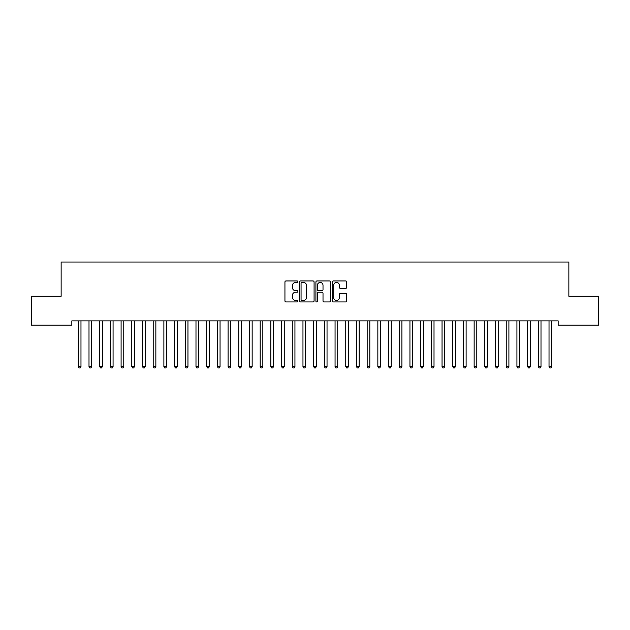 <?xml version="1.0" encoding="UTF-8"?>
<svg xmlns="http://www.w3.org/2000/svg" width="630" height="630" viewBox="0 0 630 630"><rect width="100%" height="100%" fill="white"/><g stroke="black" fill="none" stroke-linecap="round" stroke-linejoin="round"><path stroke-width="0.94" d="M297.88 281.689A0.732 0.732 0 0 0 297.147 280.956L285.988 280.956A1.047 1.047 0 0 0 284.941 282.004L284.941 300.904A1.047 1.047 0 0 0 285.988 301.951L297.147 301.951A0.732 0.732 0 0 0 297.88 301.219A0.732 0.732 0 0 0 297.147 300.486L295.706 300.486A3.363 3.363 0 0 1 292.344 297.124L292.344 295.549A3.363 3.363 0 0 1 295.706 292.186L297.147 292.186A0.732 0.732 0 0 0 297.88 291.454A0.732 0.732 0 0 0 297.147 290.721L295.706 290.721A3.363 3.363 0 0 1 292.344 287.359L292.344 285.784A3.363 3.363 0 0 1 295.706 282.421L297.147 282.421A0.732 0.732 0 0 0 297.88 281.689M345.689 288.359A1.047 1.047 0 0 0 346.736 287.304L346.736 282.004A1.047 1.047 0 0 0 345.689 280.956L333.301 280.956A1.047 1.047 0 0 0 332.246 282.004L332.246 300.904A1.047 1.047 0 0 0 333.301 301.951L345.689 301.951A1.047 1.047 0 0 0 346.736 300.904L346.736 294.501A1.047 1.047 0 0 0 345.689 293.446L340.389 293.446A1.047 1.047 0 0 0 339.334 294.501L339.334 297.675A2.811 2.811 0 0 1 336.53 300.486A2.811 2.811 0 0 1 333.719 297.675L333.719 285.232A2.811 2.811 0 0 1 336.53 282.421A2.811 2.811 0 0 1 339.334 285.232L339.334 287.304A1.047 1.047 0 0 0 340.389 288.359L345.689 288.359M558.164 320.875L71.836 320.875L71.836 325.151L31.5 325.151L31.5 296.265L61.134 296.265L61.134 262.033L568.866 262.033L568.866 296.265L598.5 296.265L598.5 325.151L558.164 325.151L558.164 320.875M314.079 282.004A1.047 1.047 0 0 0 313.031 280.956L300.644 280.956A1.047 1.047 0 0 0 299.589 282.004L299.589 300.904A1.047 1.047 0 0 0 300.644 301.951L313.031 301.951A1.047 1.047 0 0 0 314.079 300.904L314.079 282.004M316.969 280.956L329.356 280.956A1.047 1.047 0 0 1 330.411 282.004L330.411 300.904A1.047 1.047 0 0 1 329.356 301.951L324.056 301.951A1.047 1.047 0 0 1 323.009 300.904L323.009 293.241A1.047 1.047 0 0 0 321.954 292.186L318.441 292.186A1.047 1.047 0 0 0 317.386 293.241L317.386 301.219A0.732 0.732 0 0 1 316.654 301.951A0.732 0.732 0 0 1 315.921 301.219L315.921 282.004A1.047 1.047 0 0 1 316.969 280.956M301.794 282.421A0.732 0.732 0 0 0 301.061 283.161L301.061 299.746A0.732 0.732 0 0 0 301.794 300.486L303.321 300.486A3.363 3.363 0 0 0 306.676 297.124L306.676 285.784A3.363 3.363 0 0 0 303.321 282.421L301.794 282.421M323.009 285.288A2.811 2.811 0 0 0 320.197 282.476A2.811 2.811 0 0 0 317.386 285.288L317.386 289.666A1.047 1.047 0 0 0 318.441 290.721L321.954 290.721A1.047 1.047 0 0 0 323.009 289.666L323.009 285.288M80.979 321.426A1.071 1.071 0 0 1 81.057 321.032A1.071 1.071 0 0 0 80.979 321.426L80.979 366.573L78.301 366.573L78.301 321.426A1.071 1.071 0 0 0 78.23 321.032A1.071 1.071 0 0 1 78.301 321.426M80.979 366.573L80.175 367.967L79.104 367.967L78.301 366.573M91.681 321.426A1.071 1.071 0 0 1 91.752 321.032A1.071 1.071 0 0 0 91.681 321.426L91.681 366.573L89.003 366.573L89.003 321.426A1.071 1.071 0 0 0 88.924 321.032A1.071 1.071 0 0 1 89.003 321.426M102.375 321.426A1.071 1.071 0 0 1 102.454 321.032A1.071 1.071 0 0 0 102.375 321.426L102.375 366.573L99.697 366.573L99.697 321.426A1.071 1.071 0 0 0 99.627 321.032A1.071 1.071 0 0 1 99.697 321.426M91.681 366.573L90.877 367.967L89.806 367.967L89.003 366.573M102.375 366.573L101.572 367.967L100.501 367.967L99.697 366.573M113.069 321.426A1.071 1.071 0 0 1 113.148 321.032A1.071 1.071 0 0 0 113.069 321.426L113.069 366.573L110.4 366.573L110.4 321.426A1.071 1.071 0 0 0 110.321 321.032A1.071 1.071 0 0 1 110.4 321.426M121.023 321.032A1.071 1.071 0 0 1 121.094 321.426A1.071 1.071 0 0 0 121.023 321.032L120.96 320.875M113.069 366.573L112.274 367.967L111.203 367.967L110.4 366.573M123.913 320.875L123.85 321.032A1.071 1.071 0 0 0 123.771 321.426L123.771 366.573L121.094 366.573L121.094 321.426M123.771 366.573L122.968 367.967L121.897 367.967L121.094 366.573M131.717 321.032A1.071 1.071 0 0 1 131.796 321.426A1.071 1.071 0 0 0 131.717 321.032L131.654 320.875M134.607 320.875L134.544 321.032A1.071 1.071 0 0 0 134.466 321.426L134.466 366.573L131.796 366.573L131.796 321.426M134.466 366.573L133.67 367.967L132.599 367.967L131.796 366.573M142.419 321.032A1.071 1.071 0 0 1 142.49 321.426A1.071 1.071 0 0 0 142.419 321.032L142.349 320.875M145.31 320.875L145.246 321.032A1.071 1.071 0 0 0 145.168 321.426L145.168 366.573L142.49 366.573L142.49 321.426M145.168 366.573L144.364 367.967L143.293 367.967L142.49 366.573M155.862 321.426A1.071 1.071 0 0 1 155.941 321.032A1.071 1.071 0 0 0 155.862 321.426L155.862 366.573L153.192 366.573L153.192 321.426A1.071 1.071 0 0 0 153.114 321.032A1.071 1.071 0 0 1 153.192 321.426M155.862 366.573L155.067 367.967L153.996 367.967L153.192 366.573M163.808 321.032A1.071 1.071 0 0 1 163.887 321.426A1.071 1.071 0 0 0 163.808 321.032L163.745 320.875M166.706 320.875L166.643 321.032A1.071 1.071 0 0 0 166.564 321.426L166.564 366.573L163.887 366.573L163.887 321.426M166.564 366.573L165.761 367.967L164.69 367.967L163.887 366.573M177.258 321.426A1.071 1.071 0 0 1 177.337 321.032A1.071 1.071 0 0 0 177.258 321.426L177.258 366.573L174.589 366.573L174.589 321.426A1.071 1.071 0 0 0 174.51 321.032A1.071 1.071 0 0 1 174.589 321.426M177.258 366.573L176.463 367.967L175.392 367.967L174.589 366.573M185.204 321.032A1.071 1.071 0 0 1 185.283 321.426A1.071 1.071 0 0 0 185.204 321.032L185.141 320.875M188.102 320.875L188.039 321.032A1.071 1.071 0 0 0 187.96 321.426L187.96 366.573L185.283 366.573L185.283 321.426M187.96 366.573L187.157 367.967L186.086 367.967L185.283 366.573M198.655 321.426A1.071 1.071 0 0 1 198.733 321.032A1.071 1.071 0 0 0 198.655 321.426L198.655 366.573L195.985 366.573L195.985 321.426A1.071 1.071 0 0 0 195.906 321.032A1.071 1.071 0 0 1 195.985 321.426M198.655 366.573L197.859 367.967L196.788 367.967L195.985 366.573M209.357 321.426A1.071 1.071 0 0 1 209.436 321.032A1.071 1.071 0 0 0 209.357 321.426L209.357 366.573L206.679 366.573L206.679 321.426A1.071 1.071 0 0 0 206.601 321.032A1.071 1.071 0 0 1 206.679 321.426M209.357 366.573L208.554 367.967L207.483 367.967L206.679 366.573M220.051 321.426A1.071 1.071 0 0 1 220.13 321.032A1.071 1.071 0 0 0 220.051 321.426L220.051 366.573L217.382 366.573L217.382 321.426A1.071 1.071 0 0 0 217.303 321.032A1.071 1.071 0 0 1 217.382 321.426M220.051 366.573L219.256 367.967L218.185 367.967L217.382 366.573M230.753 321.426A1.071 1.071 0 0 1 230.832 321.032A1.071 1.071 0 0 0 230.753 321.426L230.753 366.573L228.076 366.573L228.076 321.426A1.071 1.071 0 0 0 227.997 321.032A1.071 1.071 0 0 1 228.076 321.426M230.753 366.573L229.95 367.967L228.879 367.967L228.076 366.573M241.448 321.426A1.071 1.071 0 0 1 241.526 321.032A1.071 1.071 0 0 0 241.448 321.426L241.448 366.573L238.778 366.573L238.778 321.426A1.071 1.071 0 0 0 238.699 321.032A1.071 1.071 0 0 1 238.778 321.426M241.448 366.573L240.644 367.967L239.581 367.967L238.778 366.573M252.15 321.426A1.071 1.071 0 0 1 252.228 321.032A1.071 1.071 0 0 0 252.15 321.426L252.15 366.573L249.472 366.573L249.472 321.426A1.071 1.071 0 0 0 249.393 321.032A1.071 1.071 0 0 1 249.472 321.426M252.15 366.573L251.346 367.967L250.275 367.967L249.472 366.573M260.095 321.032A1.071 1.071 0 0 1 260.174 321.426A1.071 1.071 0 0 0 260.095 321.032L260.032 320.875M262.986 320.875L262.923 321.032A1.071 1.071 0 0 0 262.844 321.426L262.844 366.573L260.174 366.573L260.174 321.426M262.844 366.573L262.041 367.967L260.977 367.967L260.174 366.573M273.546 321.426A1.071 1.071 0 0 1 273.625 321.032A1.071 1.071 0 0 0 273.546 321.426L273.546 366.573L270.868 366.573L270.868 321.426A1.071 1.071 0 0 0 270.79 321.032A1.071 1.071 0 0 1 270.868 321.426M273.546 366.573L272.743 367.967L271.672 367.967L270.868 366.573M284.24 321.426A1.071 1.071 0 0 1 284.319 321.032A1.071 1.071 0 0 0 284.24 321.426L284.24 366.573L281.571 366.573L281.571 321.426A1.071 1.071 0 0 0 281.492 321.032A1.071 1.071 0 0 1 281.571 321.426M284.24 366.573L283.437 367.967L282.374 367.967L281.571 366.573M292.186 321.032A1.071 1.071 0 0 1 292.265 321.426A1.071 1.071 0 0 0 292.186 321.032L292.123 320.875M295.084 320.875L295.021 321.032A1.071 1.071 0 0 0 294.942 321.426L294.942 366.573L292.265 366.573L292.265 321.426M294.942 366.573L294.139 367.967L293.068 367.967L292.265 366.573M305.637 321.426A1.071 1.071 0 0 1 305.715 321.032A1.071 1.071 0 0 0 305.637 321.426L305.637 366.573L302.967 366.573L302.967 321.426A1.071 1.071 0 0 0 302.888 321.032A1.071 1.071 0 0 1 302.967 321.426M305.637 366.573L304.833 367.967L303.77 367.967L302.967 366.573M316.339 321.426A1.071 1.071 0 0 1 316.418 321.032A1.071 1.071 0 0 0 316.339 321.426L316.339 366.573L313.661 366.573L313.661 321.426A1.071 1.071 0 0 0 313.582 321.032A1.071 1.071 0 0 1 313.661 321.426M316.339 366.573L315.536 367.967L314.464 367.967L313.661 366.573M327.033 321.426A1.071 1.071 0 0 1 327.112 321.032A1.071 1.071 0 0 0 327.033 321.426L327.033 366.573L324.363 366.573L324.363 321.426A1.071 1.071 0 0 0 324.285 321.032A1.071 1.071 0 0 1 324.363 321.426M327.033 366.573L326.23 367.967L325.167 367.967L324.363 366.573M334.979 321.032A1.071 1.071 0 0 1 335.058 321.426A1.071 1.071 0 0 0 334.979 321.032L334.916 320.875M337.877 320.875L337.814 321.032A1.071 1.071 0 0 0 337.735 321.426L337.735 366.573L335.058 366.573L335.058 321.426M337.735 366.573L336.932 367.967L335.861 367.967L335.058 366.573M348.429 321.426A1.071 1.071 0 0 1 348.508 321.032A1.071 1.071 0 0 0 348.429 321.426L348.429 366.573L345.76 366.573L345.76 321.426A1.071 1.071 0 0 0 345.681 321.032A1.071 1.071 0 0 1 345.76 321.426M348.429 366.573L347.626 367.967L346.563 367.967L345.76 366.573M359.132 321.426A1.071 1.071 0 0 1 359.21 321.032A1.071 1.071 0 0 0 359.132 321.426L359.132 366.573L356.454 366.573L356.454 321.426A1.071 1.071 0 0 0 356.375 321.032A1.071 1.071 0 0 1 356.454 321.426M359.132 366.573L358.328 367.967L357.257 367.967L356.454 366.573M369.826 321.426A1.071 1.071 0 0 1 369.904 321.032A1.071 1.071 0 0 0 369.826 321.426L369.826 366.573L367.156 366.573L367.156 321.426A1.071 1.071 0 0 0 367.077 321.032A1.071 1.071 0 0 1 367.156 321.426M369.826 366.573L369.022 367.967L367.959 367.967L367.156 366.573M380.528 321.426A1.071 1.071 0 0 1 380.607 321.032A1.071 1.071 0 0 0 380.528 321.426L380.528 366.573L377.85 366.573L377.85 321.426A1.071 1.071 0 0 0 377.772 321.032A1.071 1.071 0 0 1 377.85 321.426M380.528 366.573L379.725 367.967L378.654 367.967L377.85 366.573M391.222 321.426A1.071 1.071 0 0 1 391.301 321.032A1.071 1.071 0 0 0 391.222 321.426L391.222 366.573L388.552 366.573L388.552 321.426A1.071 1.071 0 0 0 388.474 321.032A1.071 1.071 0 0 1 388.552 321.426M391.222 366.573L390.419 367.967L389.356 367.967L388.552 366.573M401.924 321.426A1.071 1.071 0 0 1 402.003 321.032A1.071 1.071 0 0 0 401.924 321.426L401.924 366.573L399.247 366.573L399.247 321.426A1.071 1.071 0 0 0 399.168 321.032A1.071 1.071 0 0 1 399.247 321.426M401.924 366.573L401.121 367.967L400.05 367.967L399.247 366.573M412.619 321.426A1.071 1.071 0 0 1 412.697 321.032A1.071 1.071 0 0 0 412.619 321.426L412.619 366.573L409.949 366.573L409.949 321.426A1.071 1.071 0 0 0 409.87 321.032A1.071 1.071 0 0 1 409.949 321.426M412.619 366.573L411.815 367.967L410.744 367.967L409.949 366.573M423.321 321.426A1.071 1.071 0 0 1 423.399 321.032A1.071 1.071 0 0 0 423.321 321.426L423.321 366.573L420.643 366.573L420.643 321.426A1.071 1.071 0 0 0 420.564 321.032A1.071 1.071 0 0 1 420.643 321.426M423.321 366.573L422.517 367.967L421.446 367.967L420.643 366.573M434.015 321.426A1.071 1.071 0 0 1 434.094 321.032A1.071 1.071 0 0 0 434.015 321.426L434.015 366.573L431.345 366.573L431.345 321.426A1.071 1.071 0 0 0 431.266 321.032A1.071 1.071 0 0 1 431.345 321.426M434.015 366.573L433.212 367.967L432.141 367.967L431.345 366.573M444.717 321.426A1.071 1.071 0 0 1 444.796 321.032A1.071 1.071 0 0 0 444.717 321.426L444.717 366.573L442.04 366.573L442.04 321.426A1.071 1.071 0 0 0 441.961 321.032A1.071 1.071 0 0 1 442.04 321.426M444.717 366.573L443.914 367.967L442.843 367.967L442.04 366.573M455.411 321.426A1.071 1.071 0 0 1 455.49 321.032A1.071 1.071 0 0 0 455.411 321.426L455.411 366.573L452.742 366.573L452.742 321.426A1.071 1.071 0 0 0 452.663 321.032A1.071 1.071 0 0 1 452.742 321.426M455.411 366.573L454.608 367.967L453.537 367.967L452.742 366.573M466.113 321.426A1.071 1.071 0 0 1 466.192 321.032A1.071 1.071 0 0 0 466.113 321.426L466.113 366.573L463.436 366.573L463.436 321.426A1.071 1.071 0 0 0 463.357 321.032A1.071 1.071 0 0 1 463.436 321.426M466.113 366.573L465.31 367.967L464.239 367.967L463.436 366.573M474.059 321.032A1.071 1.071 0 0 1 474.138 321.426A1.071 1.071 0 0 0 474.059 321.032L473.996 320.875M476.949 320.875L476.886 321.032A1.071 1.071 0 0 0 476.808 321.426L476.808 366.573L474.138 366.573L474.138 321.426M476.808 366.573L476.004 367.967L474.933 367.967L474.138 366.573M487.51 321.426A1.071 1.071 0 0 1 487.581 321.032A1.071 1.071 0 0 0 487.51 321.426L487.51 366.573L484.832 366.573L484.832 321.426A1.071 1.071 0 0 0 484.753 321.032A1.071 1.071 0 0 1 484.832 321.426M487.51 366.573L486.706 367.967L485.635 367.967L484.832 366.573M498.204 321.426A1.071 1.071 0 0 1 498.283 321.032A1.071 1.071 0 0 0 498.204 321.426L498.204 366.573L495.534 366.573L495.534 321.426A1.071 1.071 0 0 0 495.456 321.032A1.071 1.071 0 0 1 495.534 321.426M498.204 366.573L497.401 367.967L496.33 367.967L495.534 366.573M508.906 321.426A1.071 1.071 0 0 1 508.977 321.032A1.071 1.071 0 0 0 508.906 321.426L508.906 366.573L506.229 366.573L506.229 321.426A1.071 1.071 0 0 0 506.15 321.032A1.071 1.071 0 0 1 506.229 321.426M508.906 366.573L508.103 367.967L507.032 367.967L506.229 366.573M519.6 321.426A1.071 1.071 0 0 1 519.679 321.032A1.071 1.071 0 0 0 519.6 321.426L519.6 366.573L516.931 366.573L516.931 321.426A1.071 1.071 0 0 0 516.852 321.032A1.071 1.071 0 0 1 516.931 321.426M519.6 366.573L518.797 367.967L517.726 367.967L516.931 366.573M530.303 321.426A1.071 1.071 0 0 1 530.373 321.032A1.071 1.071 0 0 0 530.303 321.426L530.303 366.573L527.625 366.573L527.625 321.426A1.071 1.071 0 0 0 527.546 321.032A1.071 1.071 0 0 1 527.625 321.426M530.303 366.573L529.499 367.967L528.428 367.967L527.625 366.573M540.997 321.426A1.071 1.071 0 0 1 541.076 321.032A1.071 1.071 0 0 0 540.997 321.426L540.997 366.573L538.319 366.573L538.319 321.426A1.071 1.071 0 0 0 538.248 321.032A1.071 1.071 0 0 1 538.319 321.426M540.997 366.573L540.193 367.967L539.123 367.967L538.319 366.573M548.943 321.032A1.071 1.071 0 0 1 549.021 321.426A1.071 1.071 0 0 0 548.943 321.032L548.88 320.875M551.833 320.875L551.77 321.032A1.071 1.071 0 0 0 551.699 321.426L551.699 366.573L549.021 366.573L549.021 321.426M551.699 366.573L550.896 367.967L549.825 367.967L549.021 366.573"/></g></svg>
